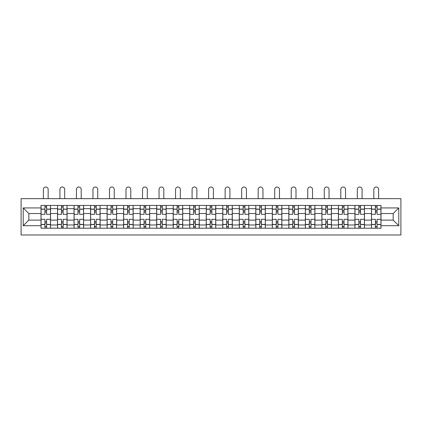 <?xml version="1.0" encoding="UTF-8"?>
<svg xmlns="http://www.w3.org/2000/svg" width="422" height="422" viewBox="0 0 422 422"><rect width="100%" height="100%" fill="white"/><g stroke="black" fill="none" stroke-linecap="round" stroke-linejoin="round"><path stroke-width="0.63" d="M21.1 234.991L400.9 234.991L400.9 198.662L21.1 198.662L21.1 234.991M57.534 228.212L57.534 208.668L50.545 208.668L50.545 228.212M50.545 208.668L50.545 205.44M57.534 208.668L57.534 205.44M67.066 205.44L67.066 228.212M74.056 228.212L74.056 205.44M83.588 205.44L83.588 228.212M90.577 228.212L90.577 205.44M100.109 205.44L100.109 228.212M107.098 228.212L107.098 205.44M116.63 205.44L116.63 228.212M123.625 228.212L123.625 205.44M133.157 205.44L133.157 228.212M140.146 228.212L140.146 205.44M149.678 205.44L149.678 228.212M156.667 228.212L156.667 205.44M166.199 205.44L166.199 228.212M173.189 228.212L173.189 205.44M182.721 205.44L182.721 228.212M189.71 228.212L189.71 205.44M199.242 205.44L199.242 228.212M206.231 228.212L206.231 205.44M215.769 205.44L215.769 228.212M222.758 228.212L222.758 205.44M232.29 205.44L232.29 228.212M239.279 228.212L239.279 205.44M248.811 205.44L248.811 228.212M255.801 228.212L255.801 205.44M265.332 205.44L265.332 228.212M272.322 228.212L272.322 205.44M281.854 205.44L281.854 228.212M288.843 228.212L288.843 205.44M298.375 205.44L298.375 228.212M305.37 228.212L305.37 205.44M314.902 205.44L314.902 228.212M321.891 228.212L321.891 205.44M331.423 205.44L331.423 228.212M338.412 228.212L338.412 205.44M347.944 205.44L347.944 228.212M354.934 228.212L354.934 205.44M364.466 205.44L364.466 228.212M371.455 228.212L371.455 205.44M371.455 220.11L364.466 220.11M354.934 220.11L347.944 220.11M338.412 220.11L331.423 220.11M321.891 220.11L314.902 220.11M305.37 220.11L298.375 220.11M288.843 220.11L281.854 220.11M272.322 220.11L265.332 220.11M255.801 220.11L248.811 220.11M239.279 220.11L232.29 220.11M222.758 220.11L215.769 220.11M206.231 220.11L199.242 220.11M189.71 220.11L182.721 220.11M173.189 220.11L166.199 220.11M156.667 220.11L149.678 220.11M140.146 220.11L133.157 220.11M123.625 220.11L116.63 220.11M107.098 220.11L100.109 220.11M90.577 220.11L83.588 220.11M74.056 220.11L67.066 220.11M57.534 220.11L50.545 220.11M371.455 213.543L364.466 213.543M354.934 213.543L347.944 213.543M338.412 213.543L331.423 213.543M321.891 213.543L314.902 213.543M305.37 213.543L298.375 213.543M288.843 213.543L281.854 213.543M272.322 213.543L265.332 213.543M255.801 213.543L248.811 213.543M239.279 213.543L232.29 213.543M222.758 213.543L215.769 213.543M206.231 213.543L199.242 213.543M189.71 213.543L182.721 213.543M173.189 213.543L166.199 213.543M156.667 213.543L149.678 213.543M140.146 213.543L133.157 213.543M123.625 213.543L116.63 213.543M107.098 213.543L100.109 213.543M90.577 213.543L83.588 213.543M74.056 213.543L67.066 213.543M57.534 213.543L50.545 213.543M28.833 220.11L41.013 220.11L41.013 213.543L28.833 213.543L28.833 220.11L23.221 225.723L23.221 207.93L41.013 207.93L41.013 213.543M380.987 213.543L380.987 220.11L393.167 220.11L393.167 213.543L380.987 213.543L380.987 205.44L41.013 205.44L41.013 207.93M380.987 207.93L398.779 207.93L398.779 225.723L380.987 225.723L380.987 220.11M41.013 220.11L41.013 228.212L380.987 228.212L380.987 225.723M41.013 225.723L23.221 225.723M46.626 226.625L44.932 226.625M44.932 207.028L46.626 207.028M63.147 226.625L61.454 226.625M61.454 207.028L63.147 207.028M79.668 226.625L77.975 226.625M77.975 207.028L79.668 207.028M96.19 226.625L94.496 226.625M94.496 207.028L96.19 207.028M112.716 226.625L111.018 226.625M111.018 207.028L112.716 207.028M129.237 226.625L127.539 226.625M127.539 207.028L129.237 207.028M145.759 226.625L144.066 226.625M144.066 207.028L145.759 207.028M162.28 226.625L160.587 226.625M160.587 207.028L162.28 207.028M178.801 226.625L177.108 226.625M177.108 207.028L178.801 207.028M195.323 226.625L193.629 226.625M193.629 207.028L195.323 207.028M211.849 226.625L210.151 226.625M210.151 207.028L211.849 207.028M228.371 226.625L226.677 226.625M226.677 207.028L228.371 207.028M244.892 226.625L243.199 226.625M243.199 207.028L244.892 207.028M261.413 226.625L259.72 226.625M259.72 207.028L261.413 207.028M277.934 226.625L276.241 226.625M276.241 207.028L277.934 207.028M294.461 226.625L292.762 226.625M292.762 207.028L294.461 207.028M310.982 226.625L309.284 226.625M309.284 207.028L310.982 207.028M327.504 226.625L325.81 226.625M325.81 207.028L327.504 207.028M344.025 226.625L342.332 226.625M342.332 207.028L344.025 207.028M360.546 226.625L358.853 226.625M358.853 207.028L360.546 207.028M377.068 226.625L375.374 226.625M375.374 207.028L377.068 207.028M23.221 207.93L28.833 213.543M393.167 220.11L398.779 225.723M393.167 213.543L398.779 207.93M50.492 228.212L50.492 214.334L46.626 214.334L46.626 205.44M44.932 205.44L44.932 214.334L41.066 214.334L41.066 205.44M48.161 198.662L48.161 189.394A2.384 2.384 0 0 0 45.776 187.009A2.384 2.384 0 0 0 43.392 189.394L43.392 198.662M50.492 214.334L50.492 205.44M41.066 228.212L41.066 219.313L44.932 219.313L44.932 228.212M46.626 228.212L46.626 219.313L50.492 219.313M44.932 212.008L46.626 212.008M41.066 219.313L41.066 214.334M46.626 221.645L44.932 221.645M46.626 226.836L44.932 226.836M44.932 223.022L46.626 223.022M46.626 210.631L44.932 210.631M44.932 206.817L46.626 206.817M67.014 228.212L67.014 214.334L63.147 214.334L63.147 205.44M61.454 205.44L61.454 214.334L57.587 214.334L57.587 205.44M64.682 198.662L64.682 189.394A2.384 2.384 0 0 0 62.298 187.009A2.384 2.384 0 0 0 59.919 189.394L59.919 198.662M67.014 214.334L67.014 205.44M57.587 228.212L57.587 219.313L61.454 219.313L61.454 228.212M63.147 228.212L63.147 219.313L67.014 219.313M61.454 212.008L63.147 212.008M57.587 219.313L57.587 214.334M63.147 221.645L61.454 221.645M63.147 226.836L61.454 226.836M61.454 223.022L63.147 223.022M63.147 210.631L61.454 210.631M61.454 206.817L63.147 206.817M83.535 228.212L83.535 214.334L79.668 214.334L79.668 205.44M77.975 205.44L77.975 214.334L74.108 214.334L74.108 205.44M81.203 198.662L81.203 189.394A2.384 2.384 0 0 0 78.824 187.009A2.384 2.384 0 0 0 76.44 189.394L76.44 198.662M83.535 214.334L83.535 205.44M74.108 228.212L74.108 219.313L77.975 219.313L77.975 228.212M79.668 228.212L79.668 219.313L83.535 219.313M77.975 212.008L79.668 212.008M74.108 219.313L74.108 214.334M79.668 221.645L77.975 221.645M79.668 226.836L77.975 226.836M77.975 223.022L79.668 223.022M79.668 210.631L77.975 210.631M77.975 206.817L79.668 206.817M100.056 228.212L100.056 214.334L96.19 214.334L96.19 205.44M94.496 205.44L94.496 214.334L90.63 214.334L90.63 205.44M97.725 198.662L97.725 189.394A2.384 2.384 0 0 0 95.346 187.009A2.384 2.384 0 0 0 92.961 189.394L92.961 198.662M100.056 214.334L100.056 205.44M90.63 228.212L90.63 219.313L94.496 219.313L94.496 228.212M96.19 228.212L96.19 219.313L100.056 219.313M94.496 212.008L96.19 212.008M90.63 219.313L90.63 214.334M96.19 221.645L94.496 221.645M96.19 226.836L94.496 226.836M94.496 223.022L96.19 223.022M96.19 210.631L94.496 210.631M94.496 206.817L96.19 206.817M116.577 228.212L116.577 214.334L112.716 214.334L112.716 205.44M111.018 205.44L111.018 214.334L107.151 214.334L107.151 205.44M114.251 198.662L114.251 189.394A2.384 2.384 0 0 0 111.867 187.009A2.384 2.384 0 0 0 109.483 189.394L109.483 198.662M116.577 214.334L116.577 205.44M107.151 228.212L107.151 219.313L111.018 219.313L111.018 228.212M112.716 228.212L112.716 219.313L116.577 219.313M111.018 212.008L112.716 212.008M107.151 219.313L107.151 214.334M112.716 221.645L111.018 221.645M112.716 226.836L111.018 226.836M111.018 223.022L112.716 223.022M112.716 210.631L111.018 210.631M111.018 206.817L112.716 206.817M133.104 228.212L133.104 214.334L129.237 214.334L129.237 205.44M127.539 205.44L127.539 214.334L123.678 214.334L123.678 205.44M130.773 198.662L130.773 189.394A2.384 2.384 0 0 0 128.388 187.009A2.384 2.384 0 0 0 126.004 189.394L126.004 198.662M133.104 214.334L133.104 205.44M123.678 228.212L123.678 219.313L127.539 219.313L127.539 228.212M129.237 228.212L129.237 219.313L133.104 219.313M127.539 212.008L129.237 212.008M123.678 219.313L123.678 214.334M129.237 221.645L127.539 221.645M129.237 226.836L127.539 226.836M127.539 223.022L129.237 223.022M129.237 210.631L127.539 210.631M127.539 206.817L129.237 206.817M149.625 228.212L149.625 214.334L145.759 214.334L145.759 205.44M144.066 205.44L144.066 214.334L140.199 214.334L140.199 205.44M147.294 198.662L147.294 189.394A2.384 2.384 0 0 0 144.91 187.009A2.384 2.384 0 0 0 142.53 189.394L142.53 198.662M149.625 214.334L149.625 205.44M140.199 228.212L140.199 219.313L144.066 219.313L144.066 228.212M145.759 228.212L145.759 219.313L149.625 219.313M144.066 212.008L145.759 212.008M140.199 219.313L140.199 214.334M145.759 221.645L144.066 221.645M145.759 226.836L144.066 226.836M144.066 223.022L145.759 223.022M145.759 210.631L144.066 210.631M144.066 206.817L145.759 206.817M166.147 228.212L166.147 214.334L162.28 214.334L162.28 205.44M160.587 205.44L160.587 214.334L156.72 214.334L156.72 205.44M163.815 198.662L163.815 189.394A2.384 2.384 0 0 0 161.431 187.009A2.384 2.384 0 0 0 159.052 189.394L159.052 198.662M166.147 214.334L166.147 205.44M156.72 228.212L156.72 219.313L160.587 219.313L160.587 228.212M162.28 228.212L162.28 219.313L166.147 219.313M160.587 212.008L162.28 212.008M156.72 219.313L156.72 214.334M162.28 221.645L160.587 221.645M162.28 226.836L160.587 226.836M160.587 223.022L162.28 223.022M162.28 210.631L160.587 210.631M160.587 206.817L162.28 206.817M182.668 228.212L182.668 214.334L178.801 214.334L178.801 205.44M177.108 205.44L177.108 214.334L173.242 214.334L173.242 205.44M180.336 198.662L180.336 189.394A2.384 2.384 0 0 0 177.957 187.009A2.384 2.384 0 0 0 175.573 189.394L175.573 198.662M182.668 214.334L182.668 205.44M173.242 228.212L173.242 219.313L177.108 219.313L177.108 228.212M178.801 228.212L178.801 219.313L182.668 219.313M177.108 212.008L178.801 212.008M173.242 219.313L173.242 214.334M178.801 221.645L177.108 221.645M178.801 226.836L177.108 226.836M177.108 223.022L178.801 223.022M178.801 210.631L177.108 210.631M177.108 206.817L178.801 206.817M199.189 228.212L199.189 214.334L195.323 214.334L195.323 205.44M193.629 205.44L193.629 214.334L189.763 214.334L189.763 205.44M196.863 198.662L196.863 189.394A2.384 2.384 0 0 0 194.479 187.009A2.384 2.384 0 0 0 192.094 189.394L192.094 198.662M199.189 214.334L199.189 205.44M189.763 228.212L189.763 219.313L193.629 219.313L193.629 228.212M195.323 228.212L195.323 219.313L199.189 219.313M193.629 212.008L195.323 212.008M189.763 219.313L189.763 214.334M195.323 221.645L193.629 221.645M195.323 226.836L193.629 226.836M193.629 223.022L195.323 223.022M195.323 210.631L193.629 210.631M193.629 206.817L195.323 206.817M215.711 228.212L215.711 214.334L211.849 214.334L211.849 205.44M210.151 205.44L210.151 214.334L206.289 214.334L206.289 205.44M213.384 198.662L213.384 189.394A2.384 2.384 0 0 0 211 187.009A2.384 2.384 0 0 0 208.616 189.394L208.616 198.662M215.711 214.334L215.711 205.44M206.289 228.212L206.289 219.313L210.151 219.313L210.151 228.212M211.849 228.212L211.849 219.313L215.711 219.313M210.151 212.008L211.849 212.008M206.289 219.313L206.289 214.334M211.849 221.645L210.151 221.645M211.849 226.836L210.151 226.836M210.151 223.022L211.849 223.022M211.849 210.631L210.151 210.631M210.151 206.817L211.849 206.817M232.237 228.212L232.237 214.334L228.371 214.334L228.371 205.44M226.677 205.44L226.677 214.334L222.811 214.334L222.811 205.44M229.906 198.662L229.906 189.394A2.384 2.384 0 0 0 227.521 187.009A2.384 2.384 0 0 0 225.137 189.394L225.137 198.662M232.237 214.334L232.237 205.44M222.811 228.212L222.811 219.313L226.677 219.313L226.677 228.212M228.371 228.212L228.371 219.313L232.237 219.313M226.677 212.008L228.371 212.008M222.811 219.313L222.811 214.334M228.371 221.645L226.677 221.645M228.371 226.836L226.677 226.836M226.677 223.022L228.371 223.022M228.371 210.631L226.677 210.631M226.677 206.817L228.371 206.817M248.758 228.212L248.758 214.334L244.892 214.334L244.892 205.44M243.199 205.44L243.199 214.334L239.332 214.334L239.332 205.44M246.427 198.662L246.427 189.394A2.384 2.384 0 0 0 244.043 187.009A2.384 2.384 0 0 0 241.664 189.394L241.664 198.662M248.758 214.334L248.758 205.44M239.332 228.212L239.332 219.313L243.199 219.313L243.199 228.212M244.892 228.212L244.892 219.313L248.758 219.313M243.199 212.008L244.892 212.008M239.332 219.313L239.332 214.334M244.892 221.645L243.199 221.645M244.892 226.836L243.199 226.836M243.199 223.022L244.892 223.022M244.892 210.631L243.199 210.631M243.199 206.817L244.892 206.817M265.28 228.212L265.28 214.334L261.413 214.334L261.413 205.44M259.72 205.44L259.72 214.334L255.853 214.334L255.853 205.44M262.948 198.662L262.948 189.394A2.384 2.384 0 0 0 260.569 187.009A2.384 2.384 0 0 0 258.185 189.394L258.185 198.662M265.28 214.334L265.28 205.44M255.853 228.212L255.853 219.313L259.72 219.313L259.72 228.212M261.413 228.212L261.413 219.313L265.28 219.313M259.72 212.008L261.413 212.008M255.853 219.313L255.853 214.334M261.413 221.645L259.72 221.645M261.413 226.836L259.72 226.836M259.72 223.022L261.413 223.022M261.413 210.631L259.72 210.631M259.72 206.817L261.413 206.817M281.801 228.212L281.801 214.334L277.934 214.334L277.934 205.44M276.241 205.44L276.241 214.334L272.375 214.334L272.375 205.44M279.469 198.662L279.469 189.394A2.384 2.384 0 0 0 277.09 187.009A2.384 2.384 0 0 0 274.706 189.394L274.706 198.662M281.801 214.334L281.801 205.44M272.375 228.212L272.375 219.313L276.241 219.313L276.241 228.212M277.934 228.212L277.934 219.313L281.801 219.313M276.241 212.008L277.934 212.008M272.375 219.313L272.375 214.334M277.934 221.645L276.241 221.645M277.934 226.836L276.241 226.836M276.241 223.022L277.934 223.022M277.934 210.631L276.241 210.631M276.241 206.817L277.934 206.817M298.322 228.212L298.322 214.334L294.461 214.334L294.461 205.44M292.762 205.44L292.762 214.334L288.896 214.334L288.896 205.44M295.996 198.662L295.996 189.394A2.384 2.384 0 0 0 293.612 187.009A2.384 2.384 0 0 0 291.227 189.394L291.227 198.662M298.322 214.334L298.322 205.44M288.896 228.212L288.896 219.313L292.762 219.313L292.762 228.212M294.461 228.212L294.461 219.313L298.322 219.313M292.762 212.008L294.461 212.008M288.896 219.313L288.896 214.334M294.461 221.645L292.762 221.645M294.461 226.836L292.762 226.836M292.762 223.022L294.461 223.022M294.461 210.631L292.762 210.631M292.762 206.817L294.461 206.817M314.849 228.212L314.849 214.334L310.982 214.334L310.982 205.44M309.284 205.44L309.284 214.334L305.422 214.334L305.422 205.44M312.517 198.662L312.517 189.394A2.384 2.384 0 0 0 310.133 187.009A2.384 2.384 0 0 0 307.749 189.394L307.749 198.662M314.849 214.334L314.849 205.44M305.422 228.212L305.422 219.313L309.284 219.313L309.284 228.212M310.982 228.212L310.982 219.313L314.849 219.313M309.284 212.008L310.982 212.008M305.422 219.313L305.422 214.334M310.982 221.645L309.284 221.645M310.982 226.836L309.284 226.836M309.284 223.022L310.982 223.022M310.982 210.631L309.284 210.631M309.284 206.817L310.982 206.817M331.37 228.212L331.37 214.334L327.504 214.334L327.504 205.44M325.81 205.44L325.81 214.334L321.944 214.334L321.944 205.44M329.039 198.662L329.039 189.394A2.384 2.384 0 0 0 326.654 187.009A2.384 2.384 0 0 0 324.275 189.394L324.275 198.662M331.37 214.334L331.37 205.44M321.944 228.212L321.944 219.313L325.81 219.313L325.81 228.212M327.504 228.212L327.504 219.313L331.37 219.313M325.81 212.008L327.504 212.008M321.944 219.313L321.944 214.334M327.504 221.645L325.81 221.645M327.504 226.836L325.81 226.836M325.81 223.022L327.504 223.022M327.504 210.631L325.81 210.631M325.81 206.817L327.504 206.817M347.892 228.212L347.892 214.334L344.025 214.334L344.025 205.44M342.332 205.44L342.332 214.334L338.465 214.334L338.465 205.44M345.56 198.662L345.56 189.394A2.384 2.384 0 0 0 343.176 187.009A2.384 2.384 0 0 0 340.797 189.394L340.797 198.662M347.892 214.334L347.892 205.44M338.465 228.212L338.465 219.313L342.332 219.313L342.332 228.212M344.025 228.212L344.025 219.313L347.892 219.313M342.332 212.008L344.025 212.008M338.465 219.313L338.465 214.334M344.025 221.645L342.332 221.645M344.025 226.836L342.332 226.836M342.332 223.022L344.025 223.022M344.025 210.631L342.332 210.631M342.332 206.817L344.025 206.817M364.413 228.212L364.413 214.334L360.546 214.334L360.546 205.44M358.853 205.44L358.853 214.334L354.986 214.334L354.986 205.44M362.081 198.662L362.081 189.394A2.384 2.384 0 0 0 359.702 187.009A2.384 2.384 0 0 0 357.318 189.394L357.318 198.662M364.413 214.334L364.413 205.44M354.986 228.212L354.986 219.313L358.853 219.313L358.853 228.212M360.546 228.212L360.546 219.313L364.413 219.313M358.853 212.008L360.546 212.008M354.986 219.313L354.986 214.334M360.546 221.645L358.853 221.645M360.546 226.836L358.853 226.836M358.853 223.022L360.546 223.022M360.546 210.631L358.853 210.631M358.853 206.817L360.546 206.817M380.934 228.212L380.934 214.334L377.068 214.334L377.068 205.44M375.374 205.44L375.374 214.334L371.508 214.334L371.508 205.44M378.608 198.662L378.608 189.394A2.384 2.384 0 0 0 376.224 187.009A2.384 2.384 0 0 0 373.839 189.394L373.839 198.662M380.934 214.334L380.934 205.44M371.508 228.212L371.508 219.313L375.374 219.313L375.374 228.212M377.068 228.212L377.068 219.313L380.934 219.313M375.374 212.008L377.068 212.008M371.508 219.313L371.508 214.334M377.068 221.645L375.374 221.645M377.068 226.836L375.374 226.836M375.374 223.022L377.068 223.022M377.068 210.631L375.374 210.631M375.374 206.817L377.068 206.817M354.934 208.668L347.944 208.668M338.412 208.668L331.423 208.668M321.891 208.668L314.902 208.668M305.37 208.668L298.375 208.668M288.843 208.668L281.854 208.668M272.322 208.668L265.332 208.668M255.801 208.668L248.811 208.668M239.279 208.668L232.29 208.668M222.758 208.668L215.769 208.668M206.231 208.668L199.242 208.668M189.71 208.668L182.721 208.668M173.189 208.668L166.199 208.668M156.667 208.668L149.678 208.668M140.146 208.668L133.157 208.668M123.625 208.668L116.63 208.668M107.098 208.668L100.109 208.668M90.577 208.668L83.588 208.668M74.056 208.668L67.066 208.668M371.455 208.668L364.466 208.668M354.934 224.979L347.944 224.979M338.412 224.979L331.423 224.979M321.891 224.979L314.902 224.979M305.37 224.979L298.375 224.979M288.843 224.979L281.854 224.979M272.322 224.979L265.332 224.979M255.801 224.979L248.811 224.979M239.279 224.979L232.29 224.979M222.758 224.979L215.769 224.979M206.231 224.979L199.242 224.979M189.71 224.979L182.721 224.979M173.189 224.979L166.199 224.979M156.667 224.979L149.678 224.979M140.146 224.979L133.157 224.979M123.625 224.979L116.63 224.979M107.098 224.979L100.109 224.979M90.577 224.979L83.588 224.979M74.056 224.979L67.066 224.979M57.534 224.979L50.545 224.979M371.455 224.979L364.466 224.979M50.492 209.096L46.626 209.096M44.932 209.096L41.066 209.096M44.932 209.233L41.066 209.233M44.932 224.414L41.066 224.414M44.932 224.557L41.066 224.557M50.492 224.557L46.626 224.557M50.492 209.233L46.626 209.233M50.492 224.414L46.626 224.414M67.014 209.096L63.147 209.096M61.454 209.096L57.587 209.096M61.454 209.233L57.587 209.233M61.454 224.414L57.587 224.414M61.454 224.557L57.587 224.557M67.014 224.557L63.147 224.557M67.014 209.233L63.147 209.233M67.014 224.414L63.147 224.414M83.535 209.096L79.668 209.096M77.975 209.096L74.108 209.096M77.975 209.233L74.108 209.233M77.975 224.414L74.108 224.414M77.975 224.557L74.108 224.557M83.535 224.557L79.668 224.557M83.535 209.233L79.668 209.233M83.535 224.414L79.668 224.414M100.056 209.096L96.19 209.096M94.496 209.096L90.63 209.096M94.496 209.233L90.63 209.233M94.496 224.414L90.63 224.414M94.496 224.557L90.63 224.557M100.056 224.557L96.19 224.557M100.056 209.233L96.19 209.233M100.056 224.414L96.19 224.414M116.577 209.096L112.716 209.096M111.018 209.096L107.151 209.096M111.018 209.233L107.151 209.233M111.018 224.414L107.151 224.414M111.018 224.557L107.151 224.557M116.577 224.557L112.716 224.557M116.577 209.233L112.716 209.233M116.577 224.414L112.716 224.414M133.104 209.096L129.237 209.096M127.539 209.096L123.678 209.096M127.539 209.233L123.678 209.233M127.539 224.414L123.678 224.414M127.539 224.557L123.678 224.557M133.104 224.557L129.237 224.557M133.104 209.233L129.237 209.233M133.104 224.414L129.237 224.414M149.625 209.096L145.759 209.096M144.066 209.096L140.199 209.096M144.066 209.233L140.199 209.233M144.066 224.414L140.199 224.414M144.066 224.557L140.199 224.557M149.625 224.557L145.759 224.557M149.625 209.233L145.759 209.233M149.625 224.414L145.759 224.414M166.147 209.096L162.28 209.096M160.587 209.096L156.72 209.096M160.587 209.233L156.72 209.233M160.587 224.414L156.72 224.414M160.587 224.557L156.72 224.557M166.147 224.557L162.28 224.557M166.147 209.233L162.28 209.233M166.147 224.414L162.28 224.414M182.668 209.096L178.801 209.096M177.108 209.096L173.242 209.096M177.108 209.233L173.242 209.233M177.108 224.414L173.242 224.414M177.108 224.557L173.242 224.557M182.668 224.557L178.801 224.557M182.668 209.233L178.801 209.233M182.668 224.414L178.801 224.414M199.189 209.096L195.323 209.096M193.629 209.096L189.763 209.096M193.629 209.233L189.763 209.233M193.629 224.414L189.763 224.414M193.629 224.557L189.763 224.557M199.189 224.557L195.323 224.557M199.189 209.233L195.323 209.233M199.189 224.414L195.323 224.414M215.711 209.096L211.849 209.096M210.151 209.096L206.289 209.096M210.151 209.233L206.289 209.233M210.151 224.414L206.289 224.414M210.151 224.557L206.289 224.557M215.711 224.557L211.849 224.557M215.711 209.233L211.849 209.233M215.711 224.414L211.849 224.414M232.237 209.096L228.371 209.096M226.677 209.096L222.811 209.096M226.677 209.233L222.811 209.233M226.677 224.414L222.811 224.414M226.677 224.557L222.811 224.557M232.237 224.557L228.371 224.557M232.237 209.233L228.371 209.233M232.237 224.414L228.371 224.414M248.758 209.096L244.892 209.096M243.199 209.096L239.332 209.096M243.199 209.233L239.332 209.233M243.199 224.414L239.332 224.414M243.199 224.557L239.332 224.557M248.758 224.557L244.892 224.557M248.758 209.233L244.892 209.233M248.758 224.414L244.892 224.414M265.28 209.096L261.413 209.096M259.72 209.096L255.853 209.096M259.72 209.233L255.853 209.233M259.72 224.414L255.853 224.414M259.72 224.557L255.853 224.557M265.28 224.557L261.413 224.557M265.28 209.233L261.413 209.233M265.28 224.414L261.413 224.414M281.801 209.096L277.934 209.096M276.241 209.096L272.375 209.096M276.241 209.233L272.375 209.233M276.241 224.414L272.375 224.414M276.241 224.557L272.375 224.557M281.801 224.557L277.934 224.557M281.801 209.233L277.934 209.233M281.801 224.414L277.934 224.414M298.322 209.096L294.461 209.096M292.762 209.096L288.896 209.096M292.762 209.233L288.896 209.233M292.762 224.414L288.896 224.414M292.762 224.557L288.896 224.557M298.322 224.557L294.461 224.557M298.322 209.233L294.461 209.233M298.322 224.414L294.461 224.414M314.849 209.096L310.982 209.096M309.284 209.096L305.422 209.096M309.284 209.233L305.422 209.233M309.284 224.414L305.422 224.414M309.284 224.557L305.422 224.557M314.849 224.557L310.982 224.557M314.849 209.233L310.982 209.233M314.849 224.414L310.982 224.414M331.37 209.096L327.504 209.096M325.81 209.096L321.944 209.096M325.81 209.233L321.944 209.233M325.81 224.414L321.944 224.414M325.81 224.557L321.944 224.557M331.37 224.557L327.504 224.557M331.37 209.233L327.504 209.233M331.37 224.414L327.504 224.414M347.892 209.096L344.025 209.096M342.332 209.096L338.465 209.096M342.332 209.233L338.465 209.233M342.332 224.414L338.465 224.414M342.332 224.557L338.465 224.557M347.892 224.557L344.025 224.557M347.892 209.233L344.025 209.233M347.892 224.414L344.025 224.414M364.413 209.096L360.546 209.096M358.853 209.096L354.986 209.096M358.853 209.233L354.986 209.233M358.853 224.414L354.986 224.414M358.853 224.557L354.986 224.557M364.413 224.557L360.546 224.557M364.413 209.233L360.546 209.233M364.413 224.414L360.546 224.414M380.934 209.096L377.068 209.096M375.374 209.096L371.508 209.096M375.374 209.233L371.508 209.233M375.374 224.414L371.508 224.414M375.374 224.557L371.508 224.557M380.934 224.557L377.068 224.557M380.934 209.233L377.068 209.233M380.934 224.414L377.068 224.414"/></g></svg>
